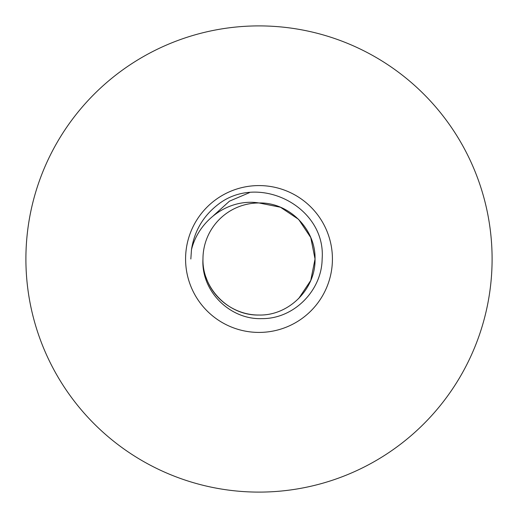 <?xml version="1.0" encoding="UTF-8"?>
<svg xmlns="http://www.w3.org/2000/svg" width="518" height="518" viewBox="0 0 518 518"><rect width="100%" height="100%" fill="white"/><g stroke="black" fill="none" stroke-linecap="round" stroke-linejoin="round"><path stroke-width="0.78" d="M259 492.1A233.1 233.1 0 0 0 492.1 259A233.1 233.1 0 0 0 259 25.9A233.1 233.1 0 0 0 25.9 259A233.1 233.1 0 0 0 259 492.1M332.42 259A73.42 73.42 0 0 1 259 332.42A73.42 73.42 0 0 1 185.58 259A73.42 73.42 0 0 1 259 185.58A73.42 73.42 0 0 1 332.42 259M204.241 273.336L206.293 278.03C213.824 299.967 235.994 315.248 259 315.035C288.921 315.818 315.818 288.921 315.035 259C315.818 288.921 288.921 315.818 259 315.035C229.079 315.818 202.182 288.921 202.965 259C202.182 288.921 229.079 315.818 259 315.035C288.921 315.818 315.818 288.921 315.035 259C315.818 288.921 288.921 315.818 259 315.035C229.079 315.818 202.182 288.921 202.965 259A56.035 56.035 0 0 1 259 202.965C288.921 202.182 315.818 229.079 315.035 259L310.768 237.555L298.621 219.379L280.445 207.232L259 202.965L280.445 207.232L298.621 219.379L310.768 237.555L315.035 259L310.768 237.555L298.621 219.379L280.445 207.232L259 202.965L280.445 207.232L298.621 219.379L310.768 237.555L315.035 259L310.768 237.555L298.621 219.379L280.445 207.232L259 202.965L280.445 207.232L298.621 219.379L310.768 237.555L315.035 259L310.768 237.555L298.621 219.379L280.445 207.232L259 202.965L280.445 207.232L298.621 219.379L310.768 237.555L315.035 259L310.768 237.555L298.621 219.379L280.445 207.232L259 202.965L280.445 207.232L298.621 219.379L310.768 237.555L315.035 259L310.768 237.555L298.621 219.379L280.445 207.232L259 202.965L280.445 207.232L298.621 219.379L310.768 237.555L315.035 259L310.768 237.555L298.621 219.379L280.445 207.232L259 202.965C228.658 198.116 198.757 220.079 191.479 249.676C194.315 231.177 203.101 216.174 217.845 204.662C258.469 172.403 326.275 206.604 322.138 259C321.814 290.689 293.725 319.023 261.843 318.622C230.044 319.859 200.913 291.155 202.965 259C202.182 288.921 229.079 315.818 259 315.035C288.921 315.818 315.818 288.921 315.035 259C315.818 288.921 288.921 315.818 259 315.035C229.079 315.818 202.182 288.921 202.965 259C202.182 288.921 229.079 315.818 259 315.035C288.921 315.818 315.818 288.921 315.035 259C315.818 288.921 288.921 315.818 259 315.035C229.079 315.818 202.182 288.921 202.965 259C202.182 288.921 229.079 315.818 259 315.035C288.921 315.818 315.818 288.921 315.035 259L310.768 280.445L298.621 298.621L310.768 280.445L315.035 259C315.818 288.921 288.921 315.818 259 315.035C229.079 315.818 202.182 288.921 202.965 259C202.182 288.921 229.079 315.818 259 315.035C288.921 315.818 315.818 288.921 315.035 259L310.768 280.445L298.621 298.621M249.398 192.683L229.461 201.165L213.416 215.702M190.838 259L191.479 249.676L190.838 259"/></g></svg>
